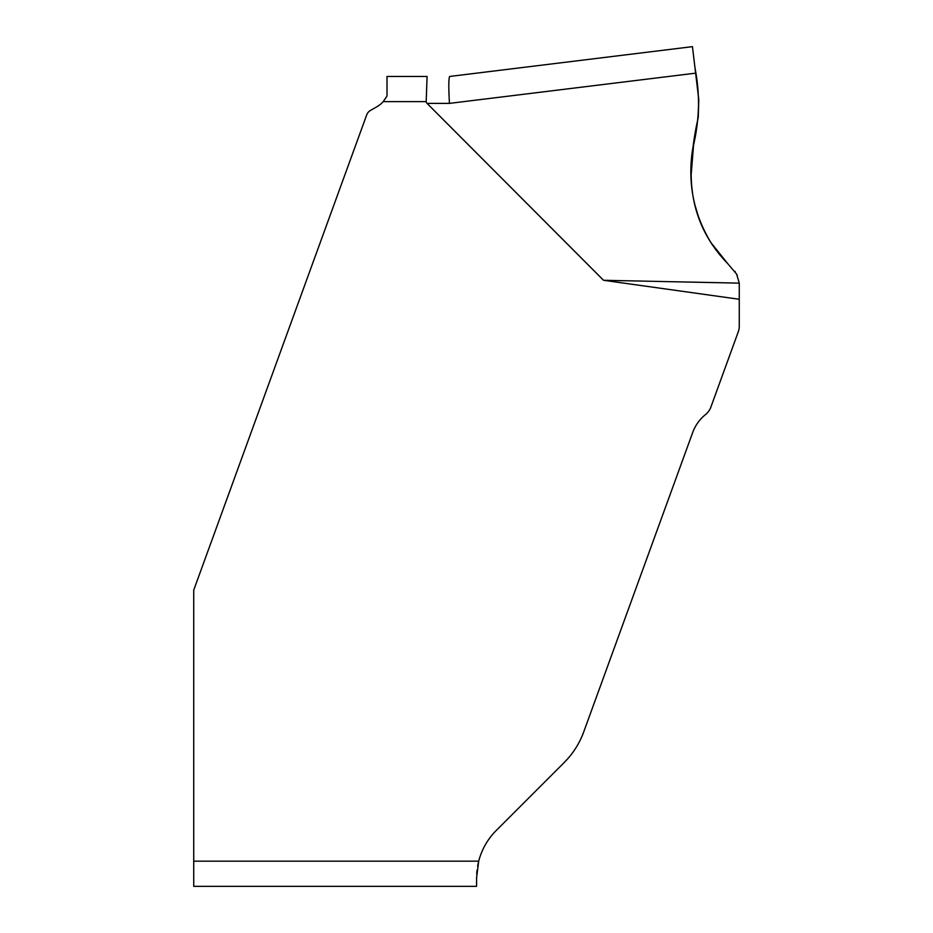 <?xml version="1.0" encoding="UTF-8"?>
<svg xmlns="http://www.w3.org/2000/svg" width="933" height="933" viewBox="0 0 933 933"><rect width="100%" height="100%" fill="white"/><g stroke="black" fill="none" stroke-linecap="round" stroke-linejoin="round"><path stroke-width="1.4" d="M193.737 886.35L193.737 861.171L478.699 861.171L476.576 877.953L476.576 886.35L193.737 886.35L476.576 886.35M603.534 280.285L739.263 299.271L739.263 283.131L603.534 280.285L427.057 103.388A360.068 25.179 180 0 1 426.194 101.639L427.069 76.459L387.008 76.459L387.008 96.006L383.206 101.639A25.179 25.179 0 0 1 377.025 106.654L370.389 110.491A8.397 8.397 0 0 0 366.704 114.887L193.737 590.088L193.737 861.171M449.659 76.459L692.449 46.65L449.671 76.459C448.598 78.36 448.528 87.329 449.449 103.388L427.057 103.388M739.263 283.131L736.638 274.15L727.857 263.771C703.762 238.918 691.528 209.249 691.166 174.751L693.849 141.408L698.269 116.987L698.782 99.644L692.449 46.65L695.621 73.159L449.449 103.388M691.889 155.799L691.19 170.564M694.28 202.951L699.61 220.398M710.608 242.23L727.798 263.724M734.889 271.305L735.309 271.923M736.86 274.582L737.245 275.363M478.676 861.276L477.603 866.244M477.02 870.162L476.693 874.011M739.263 299.271L739.263 326.142A16.782 16.782 0 0 1 738.248 331.88L710.853 407.15A16.782 16.782 0 0 1 705.593 414.497A41.18 41.18 0 0 0 692.694 432.504L583.743 731.857A83.923 83.923 0 0 1 568.967 757.339L567.742 758.739A110.759 83.923 135 0 1 562.879 763.847L496.239 830.487A67.141 67.141 0 0 0 478.699 861.171M691.201 177.923L691.178 174.483M727.857 263.771L712.206 244.679C693.732 215.185 687.236 183.171 692.718 148.65C696.928 131.623 698.852 114.467 698.49 97.16L695.015 68.074C698.339 85.136 699.295 102.21 697.861 119.272C694.035 136.183 691.808 153.28 691.19 170.564C690.513 206.671 702.736 237.74 727.857 263.771M426.194 101.639L383.206 101.639"/></g></svg>
